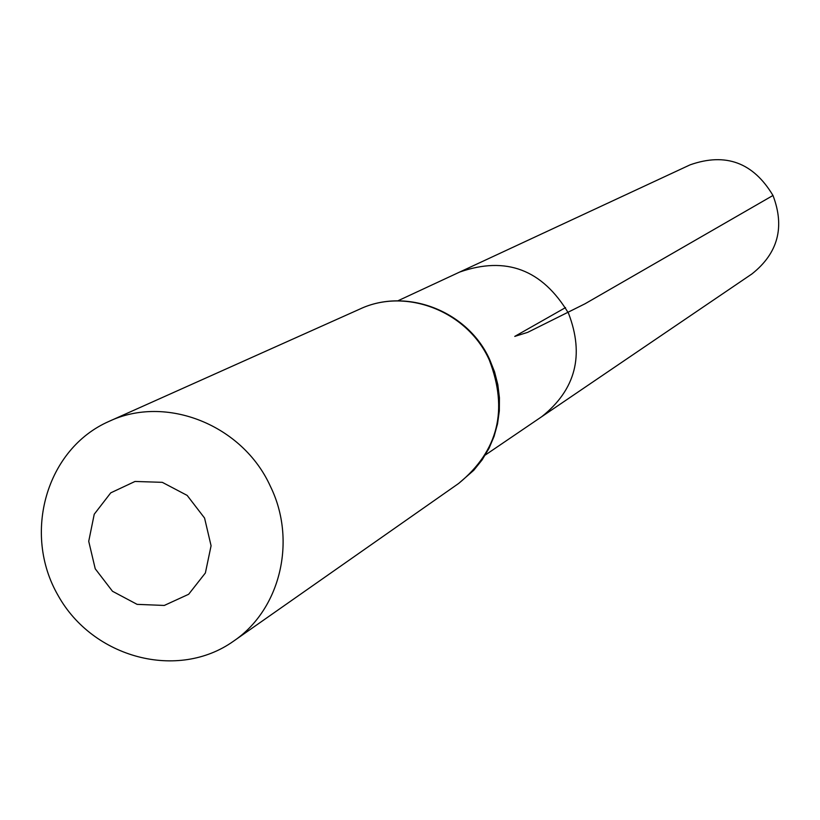 <?xml version="1.0" encoding="UTF-8"?>
<svg xmlns="http://www.w3.org/2000/svg" width="820" height="820" viewBox="0 0 820 820"><rect width="100%" height="100%" fill="white"/><g stroke="black" fill="none" stroke-linecap="round" stroke-linejoin="round"><path stroke-width="1.23" d="M485.296 455.028L541.712 416.703C575.64 389.715 584.578 355.244 568.516 313.291C542.358 269.575 506.073 255.83 459.651 272.066L690.102 164.84C725.659 152.335 753.283 162.544 772.983 195.467C785.017 227.089 778.016 253.236 751.981 273.901L541.712 416.703C575.64 389.715 584.578 355.244 568.516 313.291C542.358 269.575 506.073 255.83 459.651 272.066L397.813 300.837M204.57 518.055L211.078 545.761L205.379 572.975L188.651 594.274L164.277 605.447L137.104 604.361L112.494 591.271L95.233 568.793L88.724 541.313L94.238 514.222L110.741 492.851L135.023 481.453L162.309 482.344L187.155 495.403L204.57 518.055M270.385 486.321C297.076 540.493 280.337 609.588 233.597 641.127C177.96 680.795 92.906 658.163 58.097 595.484C22.15 533.441 46.361 448.827 108.947 421.418C165.825 394.348 242.648 424.832 270.385 486.321M565.554 307.582L514.755 336.405L527.711 332.346L585.029 303.779L772.983 195.467M489.222 359.826C508.482 409.723 498.314 450.918 458.698 483.421L473.765 470.29L482.15 459.856L489.027 448.304L494.081 436.373L497.535 423.827L499.329 410.871L499.421 397.741L497.822 384.652L494.552 371.849L489.663 359.539C467.851 310.913 406.228 287.082 359.795 309.099C405.828 287.236 467.328 311.087 489.222 359.826M233.597 641.127L458.698 483.421M108.947 421.418L359.795 309.099"/></g></svg>
